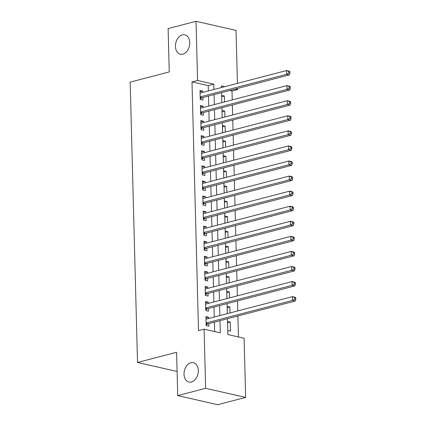 <?xml version="1.0" encoding="UTF-8"?>
<svg xmlns="http://www.w3.org/2000/svg" width="426" height="426" viewBox="0 0 426 426"><rect width="100%" height="100%" fill="white"/><g stroke="black" fill="none" stroke-linecap="round" stroke-linejoin="round"><path stroke-width="0.64" d="M190.917 362.718A9.952 6.976 102.8 0 1 193.377 362.664A9.952 6.976 102.8 0 1 198.25 372.202A9.952 6.976 102.8 0 1 191.423 382.01A9.952 6.976 102.8 0 1 188.963 382.069A9.952 6.976 102.8 0 1 184.091 372.526A9.952 6.976 102.8 0 1 190.917 362.718M182.333 34.889A9.952 6.976 102.8 0 1 184.788 34.836A9.952 6.976 102.8 0 1 189.666 44.373A9.952 6.976 102.8 0 1 182.839 54.182A9.952 6.976 102.8 0 1 180.379 54.24A9.952 6.976 102.8 0 1 175.501 44.698A9.952 6.976 102.8 0 1 182.333 34.889M227.463 318.717L227.878 334.564L244.098 338.255L245.648 397.415L217.734 404.7L177.727 395.6L176.593 352.27L137.518 362.467L130.175 82.122L169.25 71.919L168.116 28.585L196.029 21.3L236.036 30.4L237.42 83.374M237.554 88.454L237.586 89.556L235.301 89.039M232.234 99.902L232 91.015L237.586 89.556M238.443 336.966L237.894 315.996M237.761 310.916L237.5 300.921M237.367 295.846L237.106 285.851M236.973 280.771L236.707 270.776M236.574 265.702L236.313 255.706M236.18 250.626L235.919 240.631M235.786 235.551L235.525 225.562M235.392 220.482L235.131 210.487M234.998 205.407L234.737 195.417M234.604 190.337L234.343 180.342M234.209 175.262L233.949 165.272M233.815 160.192L233.554 150.197M233.421 145.117L233.155 135.127M233.022 130.047L232.761 120.052M232.628 114.972L232.367 104.982M208.671 318.51L208.633 317.184L205.928 316.571L206.168 325.613L208.873 326.231L208.804 323.59M208.277 303.44L208.239 302.114L205.534 301.496L205.774 310.543L208.474 311.156L208.41 308.52M207.877 288.365L207.845 287.039L205.14 286.426L205.38 295.468L208.08 296.081L208.01 293.445M207.483 273.295L207.451 271.969L204.746 271.351L204.986 280.399L207.686 281.011L207.616 278.375M207.089 258.22L207.057 256.894L204.352 256.282L204.586 265.323L207.292 265.936L207.222 263.3M206.695 243.15L206.663 241.824L203.958 241.207L204.192 250.248L206.898 250.866L206.828 248.23M206.301 228.075L206.264 226.749L203.564 226.137L203.798 235.179L206.504 235.791L206.434 233.155M205.907 213.005L205.87 211.679L203.17 211.062L203.404 220.104L206.109 220.721L206.04 218.085M205.513 197.93L205.476 196.604L202.776 195.992L203.01 205.034L205.715 205.646L205.646 203.01M205.119 182.86L205.082 181.535L202.377 180.917L202.616 189.959L205.321 190.576L205.252 187.935M204.72 167.785L204.688 166.459L201.983 165.847L202.222 174.889L204.922 175.501L204.853 172.865M204.326 152.716L204.294 151.384L201.589 150.772L201.828 159.814L204.528 160.432L204.459 157.79M203.932 137.641L203.9 136.315L201.194 135.702L201.434 144.744L204.134 145.357L204.065 142.721M203.537 122.571L203.506 121.24L200.8 120.627L201.035 129.669L203.74 130.287L203.671 127.646M203.143 107.496L203.106 106.17L200.406 105.552L200.641 114.599L203.346 115.212L203.277 112.576M221.669 96.713L224.342 96.015L224.497 101.921M222.068 111.782L224.736 111.085L224.891 116.996M222.463 126.857L225.13 126.16L225.285 132.065M222.857 141.927L225.524 141.235L225.679 147.14M223.251 157.002L225.918 156.305L226.073 162.21M223.645 172.072L226.312 171.38L226.467 177.285M224.039 187.147L226.707 186.45L226.861 192.355M224.433 202.217L227.101 201.525L227.255 207.43M224.827 217.292L227.5 216.594L227.654 222.5M225.221 232.362L227.894 231.669L228.048 237.575M225.62 247.437L228.288 246.739L228.442 252.645M226.014 262.512L228.682 261.814L228.837 267.72M226.408 277.582L229.076 276.884L229.231 282.789M226.802 292.657L229.47 291.959L229.625 297.865M227.196 307.726L229.864 307.029L230.019 312.94M232 91.015L229.72 90.498M224.342 96.015L221.637 95.403L221.824 102.618L221.541 92.634M224.736 111.085L222.031 110.472L222.223 117.693M225.13 126.16L222.425 125.548L222.617 132.763M225.524 141.235L222.819 140.617L223.011 147.838M225.918 156.305L223.213 155.692L223.405 162.908M226.312 171.38L223.613 170.762L223.799 177.983M226.707 186.45L224.007 185.837L224.193 193.053L223.911 183.068M227.101 201.525L224.401 200.907L224.587 208.128M227.5 216.594L224.795 215.982L224.981 223.197M227.894 231.669L225.189 231.052L225.381 238.272M228.288 246.739L225.583 246.127L225.775 253.342M228.682 261.814L225.977 261.197L226.169 268.417M229.076 276.884L226.371 276.272L226.563 283.487M229.47 291.959L226.77 291.341L226.957 298.562M229.864 307.029L227.165 306.416L227.351 313.632M227.559 321.486L227.793 330.533L230.498 331.146L230.258 322.104L227.559 321.486M208.351 90.962L208.213 85.605L191.993 81.914L198.505 330.613L204.086 329.154L220.306 332.844L219.986 320.671M214.656 331.561L214.406 322.125M214.273 317.045L214.012 307.055M213.879 301.975L213.618 291.98M213.485 286.9L213.224 276.911M213.091 271.831L212.83 261.836M212.696 256.756L212.436 246.766M212.302 241.686L212.036 231.691M211.903 226.611L211.642 216.621M211.509 211.541L211.248 201.546M211.115 196.466L210.854 186.476M210.721 181.396L210.46 171.401M210.327 166.321L210.066 156.331M209.933 151.251L209.672 141.256M209.539 136.176L209.278 126.187M209.145 121.106L208.884 111.111M208.751 106.031L208.484 96.042M202.749 92.421L202.712 91.095L200.012 90.482L200.247 99.524L202.952 100.142L202.882 97.501M137.518 362.467L177.094 371.467M177.727 395.6L205.636 388.315L204.086 329.154M245.648 397.415L205.636 388.315M191.993 81.914L197.573 80.461L196.029 21.3M213.937 89.503L213.793 84.146L197.573 80.461M219.853 315.591L219.592 305.596M219.459 300.516L219.198 290.527M219.065 285.447L218.804 275.452M218.671 270.372L218.41 260.382M218.277 255.302L218.016 245.307M217.883 240.227L217.622 230.237M217.489 225.157L217.228 215.162M217.095 210.082L216.834 200.092M216.701 195.012L216.435 185.017M216.301 179.937L216.041 169.947M215.907 164.867L215.647 154.872M215.513 149.792L215.252 139.803M215.119 134.722L214.858 124.727M214.725 119.647L214.464 109.652M214.331 104.578L214.07 94.583M224.832 86.659L221.366 85.871L221.408 87.554M221.935 107.703L222.196 117.698M222.329 122.779L222.59 132.768M222.723 137.848L222.99 147.843M223.123 152.923L223.384 162.913M223.517 167.993L223.778 177.988M224.305 198.138L224.566 208.133M224.699 213.213L224.96 223.203M225.093 228.283L225.354 238.278M225.487 243.358L225.748 253.348M225.881 258.428L226.147 268.423M226.281 273.503L226.541 283.492M226.675 288.572L226.936 298.567M227.069 303.647L227.33 313.637M208.213 85.605L213.793 84.146M200.044 91.792L202.712 91.095M227.59 322.802L230.258 322.104M200.438 106.867L203.106 106.17M200.832 121.937L203.506 121.24M201.226 137.012L203.9 136.315M201.626 152.082L204.294 151.384M202.02 167.157L204.688 166.459M202.414 182.227L205.082 181.535M202.808 197.302L205.476 196.604M203.202 212.372L205.87 211.679M203.596 227.447L206.264 226.749M203.99 242.516L206.663 241.824M204.384 257.592L207.057 256.894M204.784 272.661L207.451 271.969M205.178 287.736L207.845 287.039M205.572 302.811L208.239 302.114M205.966 317.881L208.633 317.184M200.188 97.325L201.988 97.735L289.291 74.944L286.591 74.332L200.177 96.888M288.823 73.006L286.591 74.332L286.49 70.562L289.195 71.179L289.866 71.744L288.785 71.499L288.823 73.006L289.904 73.251L289.866 71.744M200.082 93.118L286.49 70.562L288.785 71.499M201.988 97.735A1.555 1.092 -77.2 0 0 201.573 97.953L200.236 99.045M289.291 74.944L289.904 73.251M200.582 112.4L202.382 112.81L289.691 90.019L286.986 89.401L200.571 111.958M289.217 88.076L286.986 89.401L286.884 85.637L289.589 86.249L290.26 86.819L289.179 86.569L289.217 88.076L290.298 88.326L290.26 86.819M200.476 108.193L286.884 85.637L289.179 86.569M202.382 112.81A1.555 1.092 -77.2 0 0 201.972 113.028L200.63 114.12M289.691 90.019L290.298 88.326M200.981 127.47L202.776 127.88L290.085 105.089L287.38 104.476L200.965 127.033M289.611 103.151L287.38 104.476L287.278 100.706L289.984 101.324L290.654 101.889L289.573 101.644L289.611 103.151L290.692 103.396L290.654 101.889M200.87 123.263L287.278 100.706L289.573 101.644M202.776 127.88A1.555 1.092 -77.2 0 0 202.366 128.098L201.024 129.19M290.085 105.089L290.692 103.396M201.376 142.545L203.17 142.955L290.479 120.164L287.774 119.546L201.365 142.103M290.005 118.22L287.774 119.546L287.678 115.781L290.378 116.394L291.049 116.964L289.968 116.713L290.005 118.22L291.086 118.471L291.049 116.964M201.264 138.338L287.678 115.781L289.968 116.713M203.17 142.955A1.555 1.092 -77.2 0 0 202.76 143.173L201.418 144.265M290.479 120.164L291.086 118.471M201.77 157.615L203.569 158.025L290.873 135.234L288.168 134.621L201.759 157.178M290.404 133.295L288.168 134.621L288.072 130.851L290.772 131.469L291.443 132.033L290.362 131.788L290.404 133.295L291.485 133.54L291.443 132.033M201.658 153.408L288.072 130.851L290.362 131.788M203.569 158.025A1.555 1.092 -77.2 0 0 203.154 158.243L201.812 159.335M290.873 135.234L291.485 133.54M202.164 172.69L203.963 173.1L291.267 150.309L288.562 149.691L202.153 172.253M290.798 148.37L288.562 149.691L288.466 145.926L291.166 146.539L291.837 147.108L290.756 146.858L290.798 148.37L291.879 148.615L291.837 147.108M202.052 168.483L288.466 145.926L290.756 146.858M203.963 173.1A1.555 1.092 -77.2 0 0 203.548 173.318L202.206 174.41M291.267 150.309L291.879 148.615M202.558 187.76L204.358 188.17L291.661 165.379L288.956 164.766L202.547 187.323M291.192 163.44L288.956 164.766L288.86 160.996L291.565 161.614L292.231 162.178L291.15 161.933L291.192 163.44L292.273 163.685L292.231 162.178M202.446 183.553L288.86 160.996L291.15 161.933M204.358 188.17A1.555 1.092 -77.2 0 0 203.942 188.388L202.606 189.479M291.661 165.379L292.273 163.685M202.952 202.835L204.752 203.245L292.055 180.454L289.355 179.836L202.941 202.398M291.586 178.515L289.355 179.836L289.254 176.071L291.959 176.684L292.63 177.253L291.544 177.003L291.586 178.515L292.667 178.76L292.63 177.253M202.84 198.628L289.254 176.071L291.544 177.003M204.752 203.245A1.555 1.092 -77.2 0 0 204.336 203.463L203 204.555M292.055 180.454L292.667 178.76M203.346 217.91L205.146 218.314L292.449 195.523L289.749 194.911L203.335 217.468M291.98 193.585L289.749 194.911L289.648 191.141L292.353 191.759L293.024 192.323L291.943 192.078L291.98 193.585L293.061 193.83L293.024 192.323M203.239 213.698L289.648 191.141L291.943 192.078M205.146 218.314A1.555 1.092 -77.2 0 0 204.73 218.533L203.394 219.624M292.449 195.523L293.061 193.83M203.74 232.979L205.54 233.389L292.843 210.598L290.143 209.981L203.729 232.543M292.374 208.66L290.143 209.981L290.042 206.216L292.747 206.828L293.418 207.398L292.337 207.153L292.374 208.66L293.455 208.905L293.418 207.398M203.633 228.773L290.042 206.216L292.337 207.153M205.54 233.389A1.555 1.092 -77.2 0 0 205.124 233.608L203.788 234.699M292.843 210.598L293.455 208.905M204.139 248.054L205.934 248.459L293.242 225.668L290.537 225.056L204.123 247.612M292.768 223.73L290.537 225.056L290.436 221.286L293.141 221.903L293.812 222.468L292.731 222.223L292.768 223.73L293.849 223.975L293.812 222.468M204.027 243.842L290.436 221.286L292.731 222.223M205.934 248.459A1.555 1.092 -77.2 0 0 205.524 248.677L204.182 249.774M293.242 225.668L293.849 223.975M204.533 263.124L206.328 263.534L293.636 240.743L290.931 240.126L204.523 262.688M293.163 238.805L290.931 240.126L290.836 236.361L293.535 236.973L294.206 237.543L293.125 237.298L293.163 238.805L294.244 239.05L294.206 237.543M204.421 258.917L290.836 236.361L293.125 237.298M206.328 263.534A1.555 1.092 -77.2 0 0 205.918 263.753L204.576 264.844M293.636 240.743L294.244 239.05M204.927 278.199L206.727 278.604L294.031 255.813L291.325 255.201L204.917 277.757M293.557 253.875L291.325 255.201L291.23 251.431L293.929 252.048L294.6 252.613L293.519 252.368L293.557 253.875L294.643 254.12L294.6 252.613M204.815 273.993L291.23 251.431L293.519 252.368M206.727 278.604A1.555 1.092 -77.2 0 0 206.312 278.822L204.97 279.919M294.031 255.813L294.643 254.12M205.321 293.269L207.121 293.679L294.425 270.888L291.719 270.27L205.311 292.832M293.956 268.95L291.719 270.27L291.624 266.506L294.323 267.118L294.994 267.688L293.913 267.443L293.956 268.95L295.037 269.195L294.994 267.688M205.21 289.062L291.624 266.506L293.913 267.443M207.121 293.679A1.555 1.092 -77.2 0 0 206.706 293.897L205.364 294.989M294.425 270.888L295.037 269.195M205.715 308.344L207.515 308.749L294.819 285.958L292.114 285.345L205.705 307.902M294.35 284.02L292.114 285.345L292.018 281.575L294.723 282.193L295.388 282.757L294.307 282.513L294.35 284.02L295.431 284.264L295.388 282.757M205.604 304.137L292.018 281.575L294.307 282.513M207.515 308.749A1.555 1.092 -77.2 0 0 207.1 308.967L205.758 310.064M294.819 285.958L295.431 284.264M206.109 323.414L207.909 323.824L295.213 301.033L292.513 300.415L206.099 322.977M294.744 299.095L292.513 300.415L292.412 296.65L295.117 297.263L295.788 297.833L294.701 297.588L294.744 299.095L295.825 299.34L295.788 297.833M205.998 319.207L292.412 296.65L294.701 297.588M207.909 323.824A1.555 1.092 -77.2 0 0 207.494 324.042L206.157 325.134M295.213 301.033L295.825 299.34M200.199 97.639L201.573 97.953M200.593 112.714L201.972 113.028M200.987 127.784L202.366 128.098M201.381 142.859L202.76 143.173M201.775 157.929L203.154 158.243M202.169 173.004L203.548 173.318M202.568 188.074L203.942 188.388M202.962 203.149L204.336 203.463M203.356 218.219L204.73 218.533M203.75 233.294L205.124 233.608M204.145 248.363L205.524 248.677M204.539 263.438L205.918 263.753M204.933 278.513L206.312 278.822M205.327 293.583L206.706 293.897M205.726 308.658L207.1 308.967M206.12 323.728L207.494 324.042"/></g></svg>
